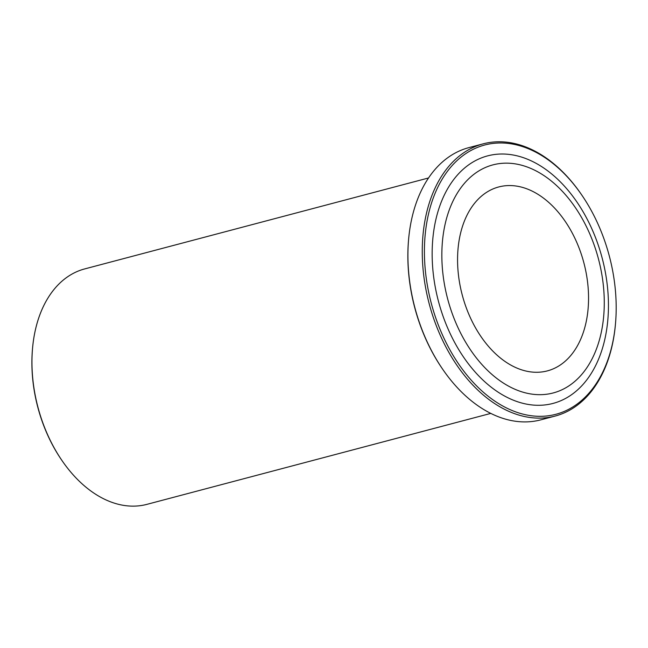 <?xml version="1.0" encoding="UTF-8"?>
<svg xmlns="http://www.w3.org/2000/svg" width="648" height="648" viewBox="0 0 648 648"><rect width="100%" height="100%" fill="white"/><g stroke="black" fill="none" stroke-linecap="round" stroke-linejoin="round"><path stroke-width="0.97" d="M483.197 143.84L468.844 147.631A140.786 93.101 75.2 0 0 412.096 217.218A140.786 93.101 75.2 0 0 408.507 240.489A140.786 93.101 75.2 0 0 442.487 368.963A140.786 93.101 75.2 0 0 540.845 419.839L555.19 416.048A140.786 93.101 -104.8 0 1 453.64 360.32A140.786 93.101 -104.8 0 1 426.441 213.427A140.786 93.101 -104.8 0 1 483.197 143.84A140.786 93.101 -104.8 0 1 581.556 194.716L581.985 195.348A139.263 92.097 75.2 0 0 428.547 213.848A139.263 92.097 75.2 0 0 492.423 399.443A139.263 92.097 75.2 0 0 612.052 345.449A139.263 92.097 75.2 0 0 615.6 322.429A139.263 92.097 75.2 0 0 581.985 195.348M615.6 322.429L615.535 323.19A140.786 93.101 -104.8 0 1 611.947 346.461A140.786 93.101 -104.8 0 1 555.19 416.048M428.531 177.973L84.653 268.928A121.759 80.522 75.2 0 0 35.567 329.111A121.759 80.522 75.2 0 0 32.465 349.24A121.759 80.522 75.2 0 0 61.852 460.347A121.759 80.522 75.2 0 0 146.918 504.355L490.795 413.4M460.388 233.977A95.126 62.905 75.2 0 0 478.767 333.226A95.126 62.905 75.2 0 0 547.382 370.883A95.126 62.905 75.2 0 0 585.727 323.87A95.126 62.905 75.2 0 0 567.348 224.613A95.126 62.905 75.2 0 0 498.733 186.956A95.126 62.905 75.2 0 0 460.388 233.977M445.346 223.187A117.952 78.003 75.2 0 0 499.446 380.384A117.952 78.003 75.2 0 0 600.769 334.651A117.952 78.003 75.2 0 0 546.669 177.455A117.952 78.003 75.2 0 0 445.346 223.187M442.487 368.963L442.058 368.331A139.263 92.097 -104.8 0 1 408.443 241.25L408.507 240.489M61.852 460.347L61.422 459.724A120.236 79.518 -104.8 0 1 32.4 350.001L32.465 349.24M435.958 219.162A128.021 84.661 75.2 0 0 494.675 389.78A128.021 84.661 75.2 0 0 604.641 340.143A128.021 84.661 75.2 0 0 545.924 169.525A128.021 84.661 75.2 0 0 435.958 219.162"/></g></svg>
